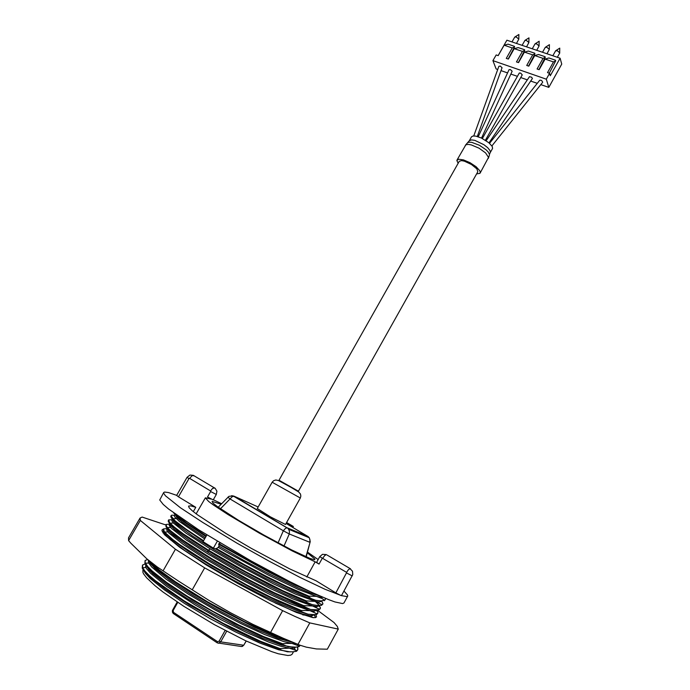 <?xml version="1.0" encoding="UTF-8"?>
<svg xmlns="http://www.w3.org/2000/svg" width="690" height="690" viewBox="0 0 690 690"><rect width="100%" height="100%" fill="white"/><g stroke="black" fill="none" stroke-linecap="round" stroke-linejoin="round"><path stroke-width="1.03" d="M279.01 480.214L298.468 491.177L477.851 171.758L476.842 168.903L471.451 164.487L464.465 161.201L461.619 160.615L459.298 161.313L279.01 480.214M491.91 145.944L542.668 82.265L542.245 81.248L541.012 80.256L539.761 80.247L489.52 143.253M489.003 142.796L532.439 78.513L531.533 77.159L529.454 76.659L486.165 140.665M473.737 135.904L498.87 66.344L500.345 66.05L502.053 67.749M478.222 136.741L509.022 69.647L510.419 69.569L512.127 71.225L481.499 138.052M293.491 651.731L292.189 654.094L290.723 655.181L287.911 655.5L278.363 653.732L271.731 651.627L245.795 640.803L214.478 624.7L183.669 606.286L162.995 592.003L155.043 585.724L146.677 577.884L143.632 573.899L142.882 572.312L142.908 569.975M143.831 570.682L145.349 573.252L150.101 578.375L164.349 589.855L184.765 603.595L210.019 618.542L236.049 632.221L259.889 643.08L278.682 649.842L290.171 651.921M145.857 567.387L145.15 567.534M296.027 647.082L293.819 648.221L289.386 648.169L280.692 646.211L268.867 642.157L246.477 632.506L220.843 619.577L195.184 604.992L166.721 586.405L150.593 573.286L146.66 568.689L145.616 566.456L145.763 565.024M146.418 565.912L149.118 569.923L152.602 573.468L166.937 584.93L187.542 598.713L212.796 613.626L238.8 627.314L262.588 638.216L281.322 645.064L292.974 647.237M148.583 562.885L147.591 563.083M296.088 643.615L291.982 643.46L283.323 641.433L264.632 634.524L240.879 623.587L214.901 609.9L188.361 594.202L166.212 579.229L151.8 567.085L148.704 563.031L148.385 560.496M149.006 561.16L150.403 563.583L155.095 568.569L169.524 580.005L190.311 593.84L215.565 608.718L241.543 622.414L257.81 630.108L278.432 638.483L292.603 642.33L276.224 636.508L254.653 627.27L216.626 607.761L191.803 593.193L170.784 579.41L155.793 567.939L148.134 559.926M163.927 534.06L164.393 532.784M164.548 532.965L166.583 536.173L169.913 539.356L184.868 550.603L205.896 564.153L232.09 579.402L257.905 593.133L281.356 604.362L299.684 611.78L308.068 614.221L312.311 614.687M313.717 614.911L312.423 615.696L309.983 615.747L302.66 614.091L291.939 610.262L275.172 603M316.218 610.365L314.097 611.193L310.017 610.676L290.162 603.672L268.186 593.555L234.177 575.71L206.069 559.314L183.307 544.488L168.886 532.982L166.695 530.084L167.04 528.204M167.144 528.324L169.059 531.386L172.353 534.517L187.395 545.73L208.32 559.133L234.833 574.546L260.622 588.285L284.03 599.558L302.289 607.053L310.629 609.563L315.028 610.072M318.711 605.82L317.064 606.57L312.579 606.018L292.819 598.894L270.894 588.717L236.92 570.854L207.863 553.923L186.188 539.882L171.681 528.531L169.24 525.392L169.68 523.632M169.749 523.701L170.525 525.426L174.786 529.687L189.914 540.848L212.675 555.295L237.576 569.69L263.33 583.438L286.704 594.763L304.894 602.327L313.191 604.906L317.728 605.458M321.204 601.292L319.211 601.991L315.14 601.37L295.458 594.125L273.585 583.887L239.654 566.007L210.605 549.119L186.248 533.318L173.406 523.011L171.793 520.709L172.319 519.061M172.353 519.096L173.992 521.864L177.209 524.857L192.415 535.975L213.797 549.507L240.31 564.843L266.038 578.591L289.36 589.967L307.498 597.609L315.753 600.257L320.419 600.861M344 591.054L347.484 594.952L347.734 595.988L346.88 596.626L340.989 595.582L335.866 592.865L346.69 572.441L319.746 556.666L316.589 562.385L319.03 564.101L315.192 561.798L306.774 577.021M315.192 561.798L292.301 550.991L259.466 533.223L228.002 514.585L213.262 504.908L208.621 501.457L205.361 497.818L210.993 499.043L207.526 496.955L213.245 499.87L216.332 494.489L210.623 491.556L210.545 490.926L189.578 478.377L192.286 475.557L194.192 475.824M178.443 496.757L176.606 495.411L187.102 477.299L188.965 478.584L178.443 496.757L195.796 507.348L190.725 505.874L188.543 506.115L189.155 507.736L192.139 510.669L197.478 514.852L225.785 533.396L251.358 548.403L289.697 568.914L316.132 580.816L335.866 592.865M346.561 572.329L348.355 569.793L350.011 568.672L352.469 571.268L352.788 574.572L341.464 595.686L324.964 589.295L300.219 577.504L269.669 561.496L237.213 543.272L202.843 522.537L180.556 507.814L165.428 495.765L163.677 493.264L163.711 492.522L164.686 492.056L168.576 492.608L176.649 495.342M347.665 596.177L343.956 602.982L342.576 603.56L334.9 601.904L328.63 599.627L311.595 592.261L289.55 581.506L250.97 560.858L198.677 529.799L168.627 509.048L163.22 504.433L159.752 500.009L163.711 492.522M307.317 552.785L314.994 559.167L314.312 559.737L310.077 558.495L291.439 549.835L263.96 535.13L238.697 520.441L217.445 506.676L213.081 503.191L212.063 501.363L221.041 504.261M272.205 482.155L257.249 508.565L270.299 516.853L285.488 524.478L300.331 498.007L300.883 496.067L300.452 494.006L298.666 491.953L291.249 487.502L278.588 480.576L275.793 479.964L273.645 480.637L272.205 482.155L272.878 482.681L300.331 498.007M476.678 173.837L479.895 173.319L480.283 172.181L479.748 170.706L476.074 166.747L470.002 162.711L463.473 159.89L458.591 159.183L456.884 160.503L458.134 163.383M490.228 152.594L492.557 148.419L492.212 146.453L488.9 142.709L481.387 137.991L475.729 136.085L472.978 135.982L471.52 136.827L469.278 140.786L471.408 139.889L474.72 140.363L483.966 144.71L487.701 147.643L489.943 150.386L490.392 152.085L489.469 154.5L488.33 152.136L486.105 149.799L479.343 145.202L471.624 142.321L468.708 142.218L467.449 142.873M519.208 73.433L519.449 72.942L520.7 73.175L522.261 74.822L485.441 140.199M552.845 55.726L555.623 50.784L557.46 50.819L559.719 52.966L557.356 57.253M542.513 52.233L545.255 47.351L546.791 47.239L549.361 49.387L547.006 53.751M512.023 41.943L514.783 37.087L516.249 37.01L518.794 39.14L516.465 43.444M522.097 45.35L524.883 40.451L526.341 40.391L528.894 42.495L526.565 46.851M532.266 48.774L535.043 43.867L536.527 43.806L539.088 45.98L536.742 50.292M166.859 528.523L163.358 529.006L164.591 532.05L172.888 539.545L179.78 544.652L209.432 563.834L246.891 585.034L271.481 597.531L301.082 610.409L310.017 610.676L317.029 613.85L317.978 612.53L316.874 610.046M317.029 613.85L316.71 614.419L314.131 614.652L308.068 614.221L302.694 612.228L300.754 611.004L301.082 610.409M163.358 529.006L163.444 531.49L171.241 539.088L187.93 551.086L211.683 565.99L253.566 589.329L279.89 602.258L300.754 611.004M534.724 55.562L538.588 54.493L545.022 56.675L545.29 57.296L543.004 58.383L534.724 55.562L528.764 66.145L526.703 65.429L532.654 54.864L524.443 52.069L528.342 51.017L534.716 53.182L534.966 53.794L532.654 54.864M553.44 61.928L545.083 59.09L548.93 57.994L555.416 60.194L555.7 60.824L553.44 61.928L547.472 72.597L549.568 73.321L550.301 75.762L560.125 58.184L506.883 40.21L498.145 55.571M543.004 58.383L537.044 69L539.123 69.716L545.083 59.09M522.399 51.371L514.257 48.602L518.173 47.567L524.495 49.715L524.736 50.318L522.399 51.371L516.456 61.893L518.5 62.6L524.443 52.069M512.23 47.912L504.149 45.169L508.09 44.151L514.361 46.282L514.585 46.877L512.23 47.912L506.288 58.383L508.314 59.081L514.257 48.602M497.74 69.474L496.075 68.888L492.936 60.66L496.214 54.907L498.223 55.597L504.149 45.169M492.936 60.66L546.264 79.221L549.568 73.321M545.29 57.296L538.847 69.621M555.7 60.824L549.24 73.209M514.585 46.877L508.194 59.038M524.736 50.318L518.328 62.54M534.966 53.794L528.54 66.067M501.018 70.621L507.521 72.907M510.824 74.063L517.379 76.366M520.726 77.539L527.298 79.85M530.722 81.049L537.286 83.352M540.813 84.594L548.792 87.397L546.264 79.221M548.792 87.397L561.772 64.118L560.125 58.184M286.083 523.417L293.362 526.505L286.6 522.494M318.159 559.556L307.516 552.052M221.594 503.691L213.322 499.733M193.321 511.652L195.796 507.348M319.712 595.918L310.164 592.926L298.925 588.294L269.238 574.011L243.743 560.401L218.963 546.161L218.92 543.616L258.871 566.145L296.381 584.939M218.92 543.616L220.093 543.004M218.575 544.22L268.936 572.226L295.337 585.206L310.957 591.96M319.815 595.962L315.089 594.461L311.207 592.055M218.963 546.161L218.307 547.308L226.294 552.017L268.591 575.175L298.296 589.441L322.264 598.566L324.516 600.214L321.083 600.869L315.753 600.257L311.483 598.644L308.594 596.781L309.612 596.134L315.968 596.358L320.591 597.307L320.885 597.851M322.894 597.29L320.591 597.307M206.888 534.957L203.041 541.684L213.365 548.127L217.264 541.296M218.307 547.308L215.892 548.938L213.365 548.127M216.177 548.438L244.734 564.817L266.737 576.547L287.109 586.647L308.922 596.195M174.484 515.327L171.758 515.163L171.051 515.982L175.027 520.769L186.11 529.221L203.593 540.727M171.137 515.551L170.741 516.655L171.724 518.371L178.227 524.253L203.248 541.331M215.409 548.783L236.713 561.151L266.28 577.09L292.931 590.114L308.594 596.781M324.559 600.127L325.37 599.446L325.206 598.256M175.752 514.404L186.757 523.089L206.319 535.949M173.647 512.868L177.589 516.939L183.462 521.536L205.982 536.544M174.967 514.516L177.114 517.793L182.272 522.166L205.275 537.786M324.248 600.697L325.301 599.593M204.62 538.933L179.46 521.536L174.751 516.879L174.32 515.723L174.958 514.499M171.948 519.717L168.627 519.915L169.585 522.563L174.199 526.953L183.316 533.87L208.147 550.051L245.58 571.639L283.012 590.795L306.317 600.921L315.399 601.43L322.049 604.699L322.937 603.457L321.575 600.869M322.049 604.699L322.817 604.13M321.738 605.268L316.71 605.415L312.078 604.604L307.412 602.499L305.989 601.516L306.317 600.921M169.404 524.115L165.954 524.512L167.092 527.307L170.663 530.851L182.746 540.098L212.46 559.159L249.832 580.264L274.335 592.762L303.704 605.665L312.579 606.018L319.539 609.27L320.427 607.735L319.047 605.208M318.797 604.897L313.467 599.627M319.539 609.27L320.324 608.666M319.246 606.458L318.737 605.768M168.55 520.027L168.153 521.235L169.395 523.296L177.459 530.403L192.579 541.003L214.788 554.881L237.412 567.939L268.376 584.395L289.265 594.452L305.989 601.516M165.954 524.512L166.066 526.918L173.871 534.37L190.552 546.23L214.314 561.073L242.087 576.892L269.911 591.365L293.854 602.448L303.376 606.26L303.704 605.665M319.228 609.839L310.629 609.563L303.376 606.26M316.71 614.419L317.831 613.212M316.874 611.064L316.296 610.219M302.738 614.876L308.076 615.48L313.398 617.688M315.399 617.619L314.502 614.635M314.537 615.739L313.846 614.678M164.134 532.922L162.952 532.818M150.213 561.634L159.649 570.259L175.346 581.722L207.621 601.835L243.872 621.311L266.09 631.635L284.142 638.63M291.982 643.46L299.339 646.064L300.228 645.279L299.029 646.642L295.674 647.116L288.239 646.737L282.331 644.408L282.667 643.805L285.513 643.408L291.982 643.46M147.643 559.521L145.176 560.47L145.167 562.738L147.781 566.576L152.18 570.966L166.678 582.42L187.628 596.384L212.753 611.254L239.033 625.183L263.269 636.456L282.667 643.805M299.339 646.064L299.029 646.642M145.15 563.98L142.554 564.998L142.649 567.663L144.935 571.053L149.23 575.477L155.492 580.842L184.515 601.068L222.948 623.26L260.484 641.303L280.019 648.6L289.386 648.169L296.804 650.696L297.951 649.281L297.606 646.884M145.081 560.608L144.917 563.506L147.401 567.111L152.231 571.915L168.567 584.611L192.182 600.033L234.315 623.596L261.044 636.258L282.331 644.408M296.804 650.696L296.484 651.274L293.121 651.774L287.42 651.757L281.744 650.239L279.692 649.204L280.019 648.6M296.484 651.274L297.761 649.782M297.554 648.195L297.079 646.953M142.459 565.144L142.261 568.111L144.71 571.777L149.514 576.642L165.798 589.441L189.396 604.932L231.555 628.521L258.336 641.139L279.692 649.204M292.827 527.471L293.362 526.505M258.172 506.934L234.074 496.205L232.151 496.705L230.012 498.948L227.95 497.171M231.581 495.679L234.1 496.222L288.144 528.488L289.498 531.197L289.239 533.939L283.357 530.783L278.079 542.866M310.181 541.978L305.894 556.761M128.495 537.838L128.607 540.589L130.729 543.125L146.806 558.814L157.277 566.973L178.952 581.411L208.811 600.309L230.658 612.798L252.911 624.329L283.202 638.224L300.047 645.21L306.248 647.134L316.434 648.919L327.353 649.169L338.272 629.125L309.793 622.932L295.165 616.541L282.676 610.641L204.663 567.905L175.424 549.283L140.329 520.458L140.036 518.035L128.495 537.838M315.942 614.514L316.512 616.938L315.218 617.654L312.536 617.585L296.415 612.487L270.023 600.49L237.774 583.49L205.767 564.653L179.65 547.274L164.703 534.923L161.96 530.739L162.185 529.791L163.211 529.256M163.064 570.785L175.424 549.283M192.217 589.769L204.663 567.905M140.036 518.035L142.131 517.077L165.712 524.935M338.272 629.125L337.315 626.434L334.064 622.535L317.271 610.02M298.02 644.365L309.793 622.932M270.584 632.463L282.676 610.641M128.607 540.589L140.329 520.458M480.119 173.026L488.555 157.432L485.57 152.921L479.024 148.221L471.296 144.917L468.286 144.391L465.836 144.831L457.047 160.02M327.06 555.002L350.503 568.81M322.868 558.15L324.68 555.657L326.361 554.587L322.506 554.337L319.746 556.666M322.204 558.357L319.03 564.101M210.502 490.901L212.632 488.382L214.857 487.994M207.526 496.955L210.623 491.556M352.28 575.909L346.725 573.045M489.4 155.241L488.373 158.321M308.396 537.432L307.921 536.406L309.31 537.803L288.808 529.334L287.307 527.841L307.852 536.38L286.057 523.46M189.578 478.377L188.965 478.584M210.286 548.921L207.802 550.655L208.208 552.578M177.761 602.413L173.173 610.469L172.802 609.943M173.173 610.469L173.475 612.263L217.721 641.769L219.153 641.131L225.13 630.47M219.153 641.131L220.705 641.881L226.656 631.272M177.166 602.016L172.405 610.486L172.379 612.151L173.233 613.393M173.475 612.263L173.293 613.479L217.221 642.813M217.479 641.648L217.195 642.761L218.376 643.261L220.705 641.881L243.768 645.21L241.535 646.53L219.179 643.166M246.14 640.967L243.768 645.21L246.218 641.001M243.846 645.081L242.337 646.435M218.178 507.202L228.925 496.403L232.961 495.886L286.876 527.781L285.194 528.644L283.357 530.783L230.012 498.948L220.438 508.789M306.231 556.908L310.267 541.564L309.31 537.803L310.017 539.916L309.75 542.219L289.239 533.939L284.004 546.006M469.278 140.786L465.345 145.34M187.102 477.299L189.948 475.056L193.312 475.298L215.194 488.356L216.893 491.177L216.332 494.489M519.216 73.106L482.362 138.466M555.855 50.637L559.771 48.136L559.702 52.759M545.523 47.17L549.43 44.686L549.343 49.3M515.025 36.924L518.897 34.5L518.785 39.089M525.107 40.313L528.989 37.864L528.885 42.461M535.268 43.729L539.166 41.262L539.071 45.868M164.591 532.05L167.886 531.878M205.361 497.818L196.141 513.86M172.897 518.759L176.174 518.578M318.237 601.939L318.573 602.568M315.873 606.562L316.253 607.278M170.128 523.184L173.406 523.011M167.359 527.617L170.646 527.445M313.502 611.185L313.933 611.995M311.121 615.808L311.613 616.713M297.011 643.977L297.632 645.133M148.704 563.031L145.374 563.195M294.345 648.108L295.303 649.885M145.978 567.491L142.649 567.663M502.07 67.698L477.282 136.447"/></g></svg>
